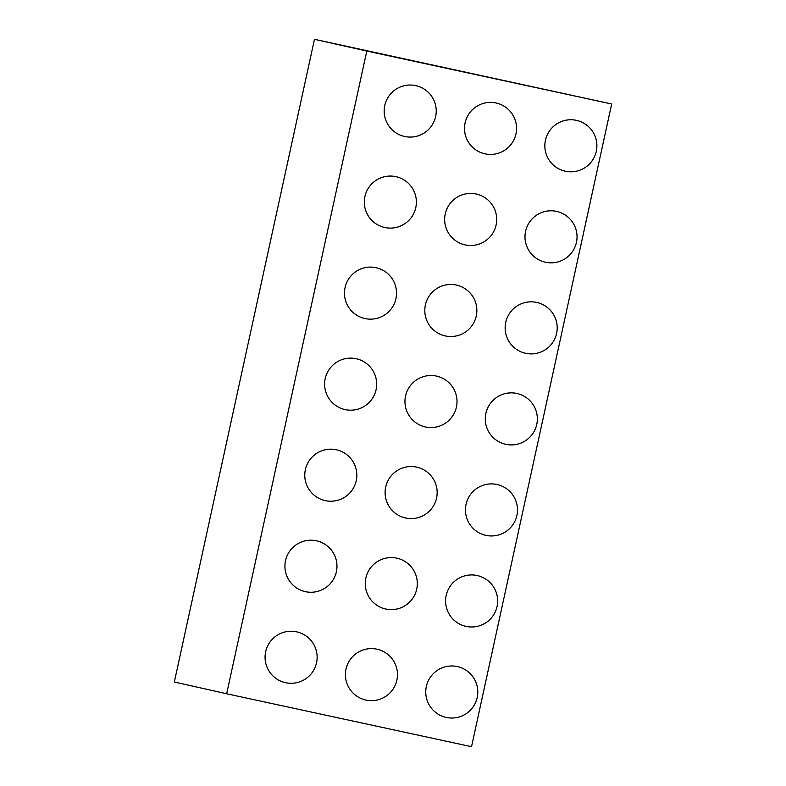 <?xml version="1.0" encoding="UTF-8"?>
<svg xmlns="http://www.w3.org/2000/svg" width="786" height="786" viewBox="0 0 786 786"><rect width="100%" height="100%" fill="white"/><g stroke="black" fill="none" stroke-linecap="round" stroke-linejoin="round"><path stroke-width="1.18" d="M226.663 693.763L471.531 746.7L611.665 103.988L366.797 51.051L226.663 693.763L174.335 682.012L314.469 39.3L366.797 51.051M314.469 39.3L611.665 103.988M596.299 151.334A26.036 26.036 0 0 0 562.953 120.985A26.036 26.036 0 0 0 553.344 165.04A26.036 26.036 0 0 0 596.299 151.334M515.96 133.964A26.036 26.036 0 0 0 482.614 103.614A26.036 26.036 0 0 0 473.005 147.67A26.036 26.036 0 0 0 515.96 133.964M435.631 116.593A26.036 26.036 0 0 0 402.275 86.254A26.036 26.036 0 0 0 392.676 130.309A26.036 26.036 0 0 0 435.631 116.593M576.452 242.373A26.036 26.036 0 0 0 543.106 212.024A26.036 26.036 0 0 0 533.498 256.079A26.036 26.036 0 0 0 576.452 242.373M496.113 225.002A26.036 26.036 0 0 0 462.767 194.653A26.036 26.036 0 0 0 453.158 238.708A26.036 26.036 0 0 0 496.113 225.002M415.774 207.632A26.036 26.036 0 0 0 382.428 177.282A26.036 26.036 0 0 0 372.819 221.338A26.036 26.036 0 0 0 415.774 207.632M556.606 333.402A26.036 26.036 0 0 0 523.25 303.062A26.036 26.036 0 0 0 513.651 347.117A26.036 26.036 0 0 0 556.606 333.402M476.267 316.041A26.036 26.036 0 0 0 442.921 285.691A26.036 26.036 0 0 0 433.312 329.747A26.036 26.036 0 0 0 476.267 316.041M395.928 298.67A26.036 26.036 0 0 0 362.582 268.321A26.036 26.036 0 0 0 352.973 312.376A26.036 26.036 0 0 0 395.928 298.67M536.75 424.44A26.036 26.036 0 0 0 503.404 394.091A26.036 26.036 0 0 0 493.795 438.146A26.036 26.036 0 0 0 536.75 424.44M456.42 407.069A26.036 26.036 0 0 0 423.065 376.73A26.036 26.036 0 0 0 413.465 420.785A26.036 26.036 0 0 0 456.42 407.069M376.081 389.709A26.036 26.036 0 0 0 342.725 359.359A26.036 26.036 0 0 0 333.126 403.415A26.036 26.036 0 0 0 376.081 389.709M516.903 515.478A26.036 26.036 0 0 0 483.557 485.129A26.036 26.036 0 0 0 473.948 529.184A26.036 26.036 0 0 0 516.903 515.478M436.564 498.108A26.036 26.036 0 0 0 403.218 467.758A26.036 26.036 0 0 0 393.609 511.814A26.036 26.036 0 0 0 436.564 498.108M356.235 480.737A26.036 26.036 0 0 0 322.879 450.398A26.036 26.036 0 0 0 313.28 494.453A26.036 26.036 0 0 0 356.235 480.737M497.057 606.517A26.036 26.036 0 0 0 463.711 576.167A26.036 26.036 0 0 0 454.102 620.223A26.036 26.036 0 0 0 497.057 606.517M416.718 589.146A26.036 26.036 0 0 0 383.372 558.797A26.036 26.036 0 0 0 373.763 602.852A26.036 26.036 0 0 0 416.718 589.146M336.379 571.776A26.036 26.036 0 0 0 303.032 541.426A26.036 26.036 0 0 0 293.424 585.482A26.036 26.036 0 0 0 336.379 571.776M477.21 697.546A26.036 26.036 0 0 0 443.854 667.206A26.036 26.036 0 0 0 434.255 711.261A26.036 26.036 0 0 0 477.21 697.546M396.871 680.185A26.036 26.036 0 0 0 363.515 649.835A26.036 26.036 0 0 0 353.916 693.891A26.036 26.036 0 0 0 396.871 680.185M316.532 662.814A26.036 26.036 0 0 0 283.186 632.465A26.036 26.036 0 0 0 273.577 676.52A26.036 26.036 0 0 0 316.532 662.814"/></g></svg>
